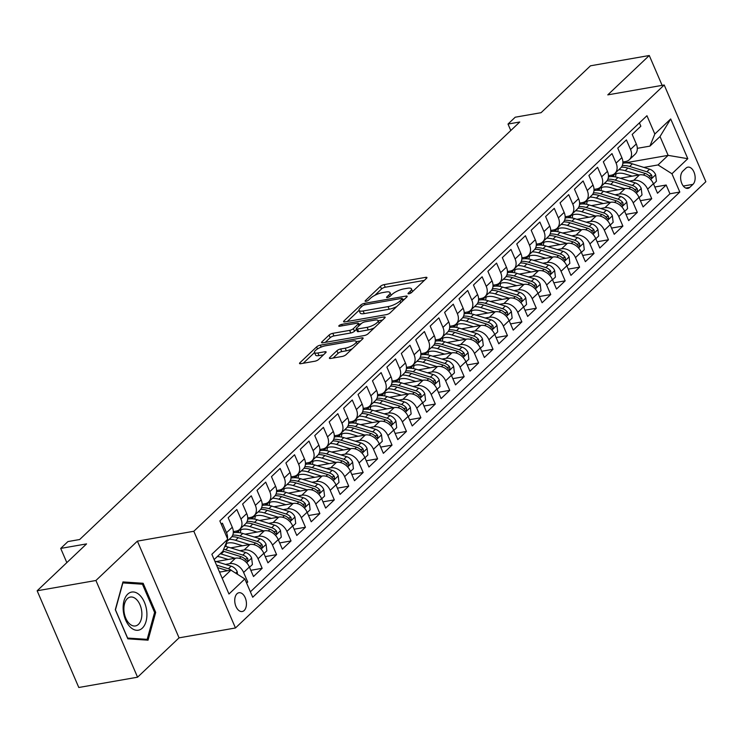 <?xml version="1.0" encoding="UTF-8"?>
<svg xmlns="http://www.w3.org/2000/svg" width="743" height="743" viewBox="0 0 743 743"><rect width="100%" height="100%" fill="white"/><g stroke="black" fill="none" stroke-linecap="round" stroke-linejoin="round"><path stroke-width="1.11" d="M408.91 293.782A2.043 0.604 -23.3 0 0 411.52 292.566L426.566 278.291A2.926 0.864 -23.3 0 0 426.946 277.538A2.926 0.864 -23.3 0 0 425.674 277.343L384.14 284.615A2.926 0.864 -23.3 0 0 380.416 286.361L365.37 300.636A2.043 0.604 -23.3 0 0 365.101 301.166A2.043 0.604 -23.3 0 0 365.993 301.296A2.043 0.604 -23.3 0 0 368.602 300.07L370.543 298.222A9.362 2.768 -23.3 0 1 382.459 292.631L385.923 292.027A9.362 2.768 -23.3 0 1 389.982 292.631A9.362 2.768 -23.3 0 1 388.775 295.036L386.824 296.884A2.043 0.604 -23.3 0 0 386.564 297.414A2.043 0.604 -23.3 0 0 387.447 297.544A2.043 0.604 -23.3 0 0 390.056 296.318L392.007 294.469A9.362 2.768 -23.3 0 1 403.923 288.878L407.378 288.275A9.362 2.768 -23.3 0 1 411.446 288.869A9.362 2.768 -23.3 0 1 410.229 291.284L408.288 293.132A2.043 0.604 -23.3 0 0 408.018 293.652A2.043 0.604 -23.3 0 0 408.91 293.782M244.196 610.486A9.529 5.703 80.1 0 0 245.803 599.397A9.529 5.703 80.1 0 0 238.949 592.728A9.529 5.703 80.1 0 0 236.989 593.759A9.529 5.703 80.1 0 0 235.382 604.858A9.529 5.703 80.1 0 0 242.237 611.517A9.529 5.703 80.1 0 0 244.196 610.486M329.781 357.522A2.926 0.864 -23.3 0 0 329.4 358.275A2.926 0.864 -23.3 0 0 330.672 358.46L342.328 356.426A2.926 0.864 -23.3 0 0 346.043 354.671L362.76 338.817A2.926 0.864 -23.3 0 0 363.141 338.065A2.926 0.864 -23.3 0 0 361.869 337.879L320.335 345.151A2.926 0.864 -23.3 0 0 316.611 346.897L299.903 362.751A2.926 0.864 -23.3 0 0 299.522 363.503A2.926 0.864 -23.3 0 0 300.794 363.689L314.865 361.228A2.926 0.864 -23.3 0 0 318.589 359.482L325.74 352.693A2.926 0.864 -23.3 0 0 326.121 351.941A2.926 0.864 -23.3 0 0 324.849 351.755L317.874 352.971A7.82 2.313 -23.3 0 1 314.475 352.479A7.82 2.313 -23.3 0 1 317.735 348.801A7.82 2.313 -23.3 0 1 325.453 345.783L352.795 341A7.82 2.313 -23.3 0 1 356.185 341.501A7.82 2.313 -23.3 0 1 352.934 345.179A7.82 2.313 -23.3 0 1 345.216 348.188L340.656 348.987A2.926 0.864 -23.3 0 0 336.932 350.733L329.781 357.522L330.208 358.516M662.124 85.361L649.271 55.511L590.499 65.802L541.08 112.685L515.224 117.208L508.008 124.053L519.766 122.001L79.677 539.511L67.929 541.573L60.712 548.418L66.833 562.618M95.921 580.497L137.566 677.198L179.054 637.847L137.399 541.136L95.921 580.497L37.15 590.778L86.569 543.895L60.712 548.418M137.399 541.136L193.821 531.264L664.205 84.999L705.85 181.71L235.466 627.974L193.821 531.264M649.271 55.511L607.783 94.872L664.205 84.999M386.369 314.633A2.926 0.864 -23.3 0 0 390.094 312.887L406.802 297.033A2.926 0.864 -23.3 0 0 407.183 296.281A2.926 0.864 -23.3 0 0 405.919 296.095L364.386 303.358A2.926 0.864 -23.3 0 0 360.661 305.104L343.944 320.957A2.926 0.864 -23.3 0 0 343.572 321.719A2.926 0.864 -23.3 0 0 344.836 321.905L386.369 314.633M384.781 317.93L368.073 333.783A2.926 0.864 -23.3 0 1 364.349 335.53L322.815 342.792A2.926 0.864 -23.3 0 1 321.543 342.607A2.926 0.864 -23.3 0 1 321.923 341.854L329.075 335.074A2.926 0.864 -23.3 0 1 332.799 333.319L349.647 330.375A2.926 0.864 -23.3 0 0 353.371 328.629L358.107 324.124A2.926 0.864 -23.3 0 0 358.488 323.372A2.926 0.864 -23.3 0 0 357.216 323.186L339.681 326.251A2.043 0.604 -23.3 0 1 338.799 326.121A2.043 0.604 -23.3 0 1 339.644 325.165A2.043 0.604 -23.3 0 1 341.669 324.375L383.89 316.982A2.926 0.864 -23.3 0 1 385.162 317.168A2.926 0.864 -23.3 0 1 384.781 317.93M137.566 677.198L78.795 687.489L37.15 590.778M246.611 583.069L247.735 582.001L246.267 582.261M225.454 564.401L229.717 563.658A11.916 8.87 46.5 0 1 243.62 572.463L249.397 566.983L253.502 576.531L262.158 568.311L250.818 570.299M239.887 550.712L244.15 549.969A11.916 8.87 46.5 0 1 258.053 558.773L263.821 553.303L267.935 562.841L276.591 554.622L265.251 556.609M254.31 537.022L258.573 536.279A11.916 8.87 46.5 0 1 272.486 545.083L278.254 539.613L282.359 549.151L291.024 540.932L279.684 542.919M268.743 523.332L273.006 522.589A11.916 8.87 46.5 0 1 286.909 531.394L292.686 525.923L296.791 535.462L305.447 527.251L294.107 529.23M283.176 509.642L287.439 508.899A11.916 8.87 46.5 0 1 301.342 517.704L307.11 512.233L311.224 521.772L319.88 513.562L308.54 515.54M297.599 495.952L301.862 495.21A11.916 8.87 46.5 0 1 315.766 504.014L321.543 498.544L325.648 508.082L334.304 499.872L322.964 501.85M312.032 482.263L316.295 481.52A11.916 8.87 46.5 0 1 330.198 490.324L335.966 484.854L340.08 494.392L348.736 486.182L337.396 488.16M326.456 468.573L330.719 467.83A11.916 8.87 46.5 0 1 344.631 476.644L350.399 471.164L354.504 480.702L363.169 472.492L351.829 474.471M340.888 454.883L345.151 454.14A11.916 8.87 46.5 0 1 359.055 462.954L364.832 457.474L368.937 467.013L377.593 458.803L366.253 460.79M355.321 441.193L359.584 440.45A11.916 8.87 46.5 0 1 373.488 449.264L379.255 443.785L383.369 453.323L392.025 445.113L380.685 447.1M369.745 427.513L374.008 426.761A11.916 8.87 46.5 0 1 387.911 435.574L393.688 430.095L397.793 439.633L406.449 431.423L395.109 433.41M384.177 413.823L388.44 413.071A11.916 8.87 46.5 0 1 402.344 421.885L408.111 416.405L412.226 425.943L420.882 417.733L409.542 419.721M398.601 400.133L402.864 399.381A11.916 8.87 46.5 0 1 416.767 408.195L422.544 402.715L426.649 412.263L435.305 404.043L423.965 406.031M413.034 386.444L417.297 385.691A11.916 8.87 46.5 0 1 431.2 394.505L436.977 389.026L441.082 398.573L449.738 390.354L438.398 392.341M427.466 372.754L431.72 372.002A11.916 8.87 46.5 0 1 445.633 380.815L451.4 375.336L455.505 384.883L464.171 376.664L452.831 378.651M441.89 359.064L446.153 358.321A11.916 8.87 46.5 0 1 460.056 367.126L465.833 361.655L469.938 371.194L478.594 362.974L467.254 364.962M456.323 345.374L460.586 344.631A11.916 8.87 46.5 0 1 474.489 353.436L480.257 347.965L484.371 357.504L493.027 349.284L481.687 351.272M470.746 331.684L475.009 330.941A11.916 8.87 46.5 0 1 488.913 339.746L494.689 334.276L498.794 343.814L507.45 335.595L496.11 337.582M485.179 317.995L489.442 317.252A11.916 8.87 46.5 0 1 503.345 326.056L509.113 320.586L513.227 330.124L521.883 321.914L510.543 323.892M499.602 304.305L503.865 303.562A11.916 8.87 46.5 0 1 517.778 312.366L523.546 306.896L527.651 316.434L536.316 308.224L524.976 310.202M514.035 290.615L518.298 289.872A11.916 8.87 46.5 0 1 532.202 298.677L537.978 293.206L542.084 302.745L550.739 294.534L539.399 296.513M528.468 276.925L532.731 276.182A11.916 8.87 46.5 0 1 546.634 284.987L552.402 279.517L556.516 289.055L565.172 280.845L553.832 282.823M542.892 263.236L547.154 262.493A11.916 8.87 46.5 0 1 561.058 271.306L566.835 265.827L570.94 275.365L579.596 267.155L568.256 269.133M557.324 249.546L561.587 248.803A11.916 8.87 46.5 0 1 575.491 257.617L581.258 252.137L585.373 261.675L594.029 253.465L582.688 255.453M571.748 235.856L576.011 235.113A11.916 8.87 46.5 0 1 589.923 243.927L595.691 238.447L599.796 247.986L608.461 239.775L597.121 241.763M586.181 222.176L590.444 221.423A11.916 8.87 46.5 0 1 604.347 230.237L610.124 224.757L614.229 234.296L622.885 226.086L611.545 228.073M600.613 208.486L604.876 207.734A11.916 8.87 46.5 0 1 618.78 216.547L624.547 211.068L628.662 220.606L637.318 212.396L625.977 214.383M615.037 194.796L619.3 194.044A11.916 8.87 46.5 0 1 633.203 202.858L638.98 197.378L643.085 206.925L651.741 198.706L647.636 189.168A11.916 8.87 -133.5 0 0 633.733 180.354L629.47 181.106M640.401 200.694L651.741 198.706M639.407 122.874L640.847 126.208L632.191 134.427L636.296 143.966A11.916 8.87 -133.5 0 1 635.098 154.256L629.321 159.726A11.916 8.87 -133.5 0 0 630.528 149.436L626.414 139.898L617.758 148.108L621.863 157.655A11.916 8.87 -133.5 0 1 620.665 167.946L614.898 173.416A11.916 8.87 46.5 0 1 611.192 175.227L608.452 175.71M614.898 173.416A11.916 8.87 46.5 0 0 616.096 163.126L611.991 153.587L603.335 161.798L607.44 171.345A11.916 8.87 -133.5 0 1 606.242 181.636L600.465 187.106A11.916 8.87 46.5 0 1 596.768 188.917L594.029 189.4M600.465 187.106A11.916 8.87 46.5 0 0 601.663 176.815L597.558 167.277L588.902 175.487L593.007 185.035A11.916 8.87 -133.5 0 1 591.809 195.316L586.041 200.796A11.916 8.87 46.5 0 1 582.336 202.607L579.596 203.09M586.041 200.796A11.916 8.87 46.5 0 0 587.239 190.505L583.134 180.967L574.469 189.177L578.583 198.715A11.916 8.87 -133.5 0 1 577.376 209.006L571.608 214.486A11.916 8.87 46.5 0 1 567.912 216.297L565.172 216.78M571.608 214.486A11.916 8.87 46.5 0 0 572.807 204.195L568.701 194.657L560.046 202.867L564.151 212.405A11.916 8.87 -133.5 0 1 562.953 222.696L557.176 228.175A11.916 8.87 46.5 0 1 553.479 229.986L550.739 230.46M557.176 228.175A11.916 8.87 46.5 0 0 558.383 217.885L554.269 208.346L545.613 216.557L549.727 226.095A11.916 8.87 -133.5 0 1 548.52 236.385L542.752 241.865A11.916 8.87 46.5 0 1 539.056 243.676L536.316 244.15M542.752 241.865A11.916 8.87 46.5 0 0 543.95 231.575L539.845 222.036L531.189 230.246L535.294 239.785A11.916 8.87 -133.5 0 1 534.096 250.075L528.319 255.555A11.916 8.87 46.5 0 1 524.623 257.366L521.883 257.84M528.319 255.555A11.916 8.87 46.5 0 0 529.527 245.264L525.412 235.726L516.756 243.936L520.862 253.474A11.916 8.87 -133.5 0 1 519.663 263.765L513.896 269.245A11.916 8.87 46.5 0 1 510.19 271.056L507.45 271.529M513.896 269.245A11.916 8.87 46.5 0 0 515.094 258.954L510.989 249.416L502.324 257.626L506.438 267.164A11.916 8.87 -133.5 0 1 505.231 277.455L499.463 282.934A11.916 8.87 46.5 0 1 495.767 284.745L493.027 285.219M499.463 282.934A11.916 8.87 46.5 0 0 500.661 272.644L496.556 263.096L487.9 271.316L492.005 280.854A11.916 8.87 -133.5 0 1 490.807 291.145L485.03 296.624A11.916 8.87 46.5 0 1 481.334 298.426L478.594 298.909M485.03 296.624A11.916 8.87 46.5 0 0 486.238 286.334L482.123 276.786L473.467 285.006L477.582 294.544A11.916 8.87 -133.5 0 1 476.374 304.834L470.607 310.314A11.916 8.87 46.5 0 1 466.91 312.116L464.171 312.599M470.607 310.314A11.916 8.87 46.5 0 0 471.805 300.023L467.7 290.476L459.044 298.695L463.149 308.234A11.916 8.87 -133.5 0 1 461.951 318.524L456.174 323.994A11.916 8.87 46.5 0 1 452.478 325.805L449.738 326.288M456.174 323.994A11.916 8.87 46.5 0 0 457.382 313.704L453.267 304.166L444.611 312.385L448.716 321.923A11.916 8.87 -133.5 0 1 447.518 332.214L441.751 337.684A11.916 8.87 46.5 0 1 438.045 339.495L435.305 339.978M441.751 337.684A11.916 8.87 46.5 0 0 442.949 327.394L438.844 317.855L430.178 326.075L434.293 335.613A11.916 8.87 -133.5 0 1 433.095 345.904L427.318 351.374A11.916 8.87 46.5 0 1 423.621 353.185L420.882 353.668M427.318 351.374A11.916 8.87 46.5 0 0 428.516 341.083L424.411 331.545L415.755 339.755L419.86 349.303A11.916 8.87 -133.5 0 1 418.662 359.593L412.885 365.064A11.916 8.87 46.5 0 1 409.189 366.875L406.449 367.358M412.885 365.064A11.916 8.87 46.5 0 0 414.092 354.773L409.978 345.235L401.322 353.445L405.437 362.993A11.916 8.87 -133.5 0 1 404.229 373.283L398.462 378.754A11.916 8.87 46.5 0 1 394.765 380.565L392.025 381.048M398.462 378.754A11.916 8.87 46.5 0 0 399.66 368.463L395.555 358.925L386.899 367.135L391.004 376.682A11.916 8.87 -133.5 0 1 389.806 386.973L384.029 392.443A11.916 8.87 46.5 0 1 380.332 394.254L377.593 394.737M384.029 392.443A11.916 8.87 46.5 0 0 385.236 382.153L381.122 372.614L372.466 380.825L376.58 390.363A11.916 8.87 -133.5 0 1 375.373 400.653L369.605 406.133A11.916 8.87 46.5 0 1 365.9 407.944L363.16 408.427M369.605 406.133A11.916 8.87 46.5 0 0 370.803 395.843L366.698 386.304L358.042 394.514L362.147 404.053A11.916 8.87 -133.5 0 1 360.949 414.343L355.173 419.823A11.916 8.87 46.5 0 1 351.476 421.634L348.736 422.108M355.173 419.823A11.916 8.87 46.5 0 0 356.371 409.532L352.266 399.994L343.61 408.204L347.715 417.742A11.916 8.87 -133.5 0 1 346.517 428.033L340.749 433.513A11.916 8.87 46.5 0 1 337.043 435.324L334.304 435.797M340.749 433.513A11.916 8.87 46.5 0 0 341.947 423.222L337.842 413.684L329.177 421.894L333.291 431.432A11.916 8.87 -133.5 0 1 332.084 441.723L326.316 447.202A11.916 8.87 46.5 0 1 322.62 449.013L319.88 449.487M326.316 447.202A11.916 8.87 46.5 0 0 327.514 436.912L323.409 427.374L314.753 435.584L318.858 445.122A11.916 8.87 -133.5 0 1 317.66 455.413L311.884 460.892A11.916 8.87 46.5 0 1 308.187 462.703L305.447 463.177M311.884 460.892A11.916 8.87 46.5 0 0 313.091 450.602L308.977 441.063L300.321 449.274L304.435 458.812A11.916 8.87 -133.5 0 1 303.228 469.102L297.46 474.582A11.916 8.87 46.5 0 1 293.764 476.393L291.024 476.867M297.46 474.582A11.916 8.87 46.5 0 0 298.658 464.291L294.553 454.753L285.897 462.963L290.002 472.502A11.916 8.87 -133.5 0 1 288.804 482.792L283.027 488.272A11.916 8.87 46.5 0 1 279.331 490.083L276.591 490.556M283.027 488.272A11.916 8.87 46.5 0 0 284.235 477.981L280.12 468.434L271.464 476.653L275.569 486.191A11.916 8.87 -133.5 0 1 274.371 496.482L268.604 501.962A11.916 8.87 46.5 0 1 264.898 503.763L262.158 504.246M268.604 501.962A11.916 8.87 46.5 0 0 269.802 491.671L265.697 482.123L257.032 490.343L261.146 499.881A11.916 8.87 -133.5 0 1 259.939 510.172L254.171 515.642A11.916 8.87 46.5 0 1 250.475 517.453L247.735 517.936M254.171 515.642A11.916 8.87 46.5 0 0 255.369 505.361L251.264 495.813L242.608 504.033L246.713 513.571A11.916 8.87 -133.5 0 1 245.515 523.861L239.738 529.332A11.916 8.87 46.5 0 1 236.042 531.143L233.302 531.626M239.738 529.332A11.916 8.87 46.5 0 0 240.946 519.041L236.831 509.503L228.175 517.722L232.29 527.261A11.916 8.87 -133.5 0 1 231.082 537.551L226.736 541.675M249.397 566.983A11.916 8.87 -133.5 0 0 235.494 558.179L216.241 561.55M263.821 553.303A11.916 8.87 -133.5 0 0 249.917 544.489L230.664 547.86M278.254 539.613A11.916 8.87 -133.5 0 0 264.35 530.799L245.097 534.171M292.686 525.923A11.916 8.87 -133.5 0 0 278.774 517.109L259.53 520.481M307.11 512.233A11.916 8.87 -133.5 0 0 293.206 503.42L273.953 506.791M321.543 498.544A11.916 8.87 -133.5 0 0 307.639 489.73L288.386 493.101M335.966 484.854A11.916 8.87 -133.5 0 0 322.063 476.04L302.81 479.411M350.399 471.164A11.916 8.87 -133.5 0 0 336.495 462.35L317.242 465.722M364.832 457.474A11.916 8.87 -133.5 0 0 350.919 448.661L331.666 452.032M379.255 443.785A11.916 8.87 -133.5 0 0 365.352 434.98L346.099 438.342M393.688 430.095A11.916 8.87 -133.5 0 0 379.784 421.29L360.531 424.652M408.111 416.405A11.916 8.87 -133.5 0 0 394.208 407.601L374.955 410.963M422.544 402.715A11.916 8.87 -133.5 0 0 408.641 393.911L389.388 397.282M436.977 389.026A11.916 8.87 -133.5 0 0 423.064 380.221L403.811 383.592M451.4 375.336A11.916 8.87 -133.5 0 0 437.497 366.531L418.244 369.903M465.833 361.655A11.916 8.87 -133.5 0 0 451.92 352.841L432.677 356.213M480.257 347.965A11.916 8.87 -133.5 0 0 466.353 339.152L447.1 342.523M494.689 334.276A11.916 8.87 -133.5 0 0 480.786 325.462L461.533 328.833M509.113 320.586A11.916 8.87 -133.5 0 0 495.21 311.772L475.957 315.143M523.546 306.896A11.916 8.87 -133.5 0 0 509.642 298.082L490.389 301.454M537.978 293.206A11.916 8.87 -133.5 0 0 524.066 284.393L504.822 287.764M552.402 279.517A11.916 8.87 -133.5 0 0 538.499 270.703L519.246 274.074M566.835 265.827A11.916 8.87 -133.5 0 0 552.931 257.013L533.678 260.384M581.258 252.137A11.916 8.87 -133.5 0 0 567.355 243.332L548.102 246.695M595.691 238.447A11.916 8.87 -133.5 0 0 581.788 229.643L562.535 233.005M610.124 224.757A11.916 8.87 -133.5 0 0 596.211 215.953L576.958 219.315M624.547 211.068A11.916 8.87 -133.5 0 0 610.644 202.263L591.391 205.625M638.98 197.378A11.916 8.87 -133.5 0 0 625.077 188.573L605.824 191.945M685.984 168.15L682.817 171.159A9.232 5.526 80.1 0 0 681.257 181.914A9.232 5.526 80.1 0 0 687.897 188.36A9.232 5.526 80.1 0 0 689.792 187.366L692.968 184.357A9.232 5.526 80.1 0 0 694.529 173.611A9.232 5.526 80.1 0 0 687.888 167.156A9.232 5.526 80.1 0 0 685.984 168.15M222.241 578.388L230.934 570.141L244.837 578.946L252.722 597.242L679.817 192.047L671.941 173.751L658.029 164.937L643.893 167.416M244.837 578.946L228.965 594.01L211.857 554.278L227.729 539.223L219.854 520.927L646.949 115.722L654.824 134.019L670.697 118.964L687.804 158.696L671.941 173.751M250.382 591.818L669.945 193.774L666.174 185.016L657.518 193.236L653.403 183.688A11.916 8.87 -133.5 0 0 639.5 174.884L620.247 178.255M622.885 162.02L625.625 161.537A11.916 8.87 -133.5 0 0 629.321 159.726M227.46 538.601A11.916 8.87 46.5 0 0 226.513 532.731L222.408 523.193L221.284 524.261M633.203 202.858L637.318 212.396M618.78 216.547L622.885 226.086M604.347 230.237L608.461 239.775M589.923 243.927L594.029 253.465M575.491 257.617L579.596 267.155M561.058 271.306L565.172 280.845M546.634 284.987L550.739 294.534M532.202 298.677L536.316 308.224M517.778 312.366L521.883 321.914M503.345 326.056L507.45 335.595M488.913 339.746L493.027 349.284M474.489 353.436L478.594 362.974M460.056 367.126L464.171 376.664M445.633 380.815L449.738 390.354M431.2 394.505L435.305 404.043M416.767 408.195L420.882 417.733M402.344 421.885L406.449 431.423M387.911 435.574L392.025 445.113M373.488 449.264L377.593 458.803M359.055 462.954L363.169 472.492M344.631 476.644L348.736 486.182M330.198 490.324L334.304 499.872M315.766 504.014L319.88 513.562M301.342 517.704L305.447 527.251M286.909 531.394L291.024 540.932M272.486 545.083L276.591 554.622M258.053 558.773L262.158 568.311M243.62 572.463L247.735 582.001M230.934 570.141L219.547 572.129M658.029 164.937L668.133 155.361L660.025 136.536L649.93 146.12L654.824 134.019M624.733 162.949L668.133 155.361L687.804 158.696M637.318 148.331L649.93 146.12M179.054 637.847L235.466 627.974M508.008 124.053L510.794 130.508M227.729 539.223L222.826 551.325L214.133 559.572M654.834 187.004L666.174 185.016M669.945 193.774L679.817 192.047M660.025 136.536L670.697 118.964M127.842 638.822L148.043 640.178L155.696 612.399L143.148 583.283L122.957 581.927L115.304 609.697L127.842 638.822M139.043 583.998L143.148 583.283M154.553 612.604L155.696 612.399M412.588 291.544A9.362 2.768 -23.3 0 0 412.569 291.488L411.446 288.869M391.134 295.296A9.362 2.768 -23.3 0 0 391.106 295.24L389.982 292.631M424.346 280.39L385.264 287.225A2.926 0.864 -23.3 0 0 381.54 288.971L374.834 295.342M359.045 310.323L347.287 321.478M404.591 299.132L402.678 299.466M402.019 299.076A2.043 0.604 -23.3 0 0 402.279 298.547A2.043 0.604 -23.3 0 0 401.396 298.417L364.934 304.797A2.043 0.604 -23.3 0 0 362.333 306.023L360.281 307.964A9.362 2.768 -23.3 0 0 359.064 310.379A9.362 2.768 -23.3 0 0 363.132 310.973L388.05 306.618A9.362 2.768 -23.3 0 0 399.966 301.026L402.019 299.076L402.78 300.85M359.064 310.379L360.197 312.989A9.362 2.768 -23.3 0 0 364.256 313.592L363.132 310.973M396.799 306.525A9.362 2.768 -23.3 0 1 389.174 309.227L364.256 313.592M325.267 342.365L330.198 337.684L329.075 335.074M356.464 329.372L354.495 331.239A2.926 0.864 -23.3 0 1 350.77 332.985L333.923 335.938A2.926 0.864 -23.3 0 0 330.198 337.684M358.841 324.18L361.107 323.781M378.168 320.8L382.571 320.029M367.126 327.319A7.82 2.313 -23.3 0 0 374.844 324.301A7.82 2.313 -23.3 0 0 378.094 320.632A7.82 2.313 -23.3 0 0 374.695 320.131L365.064 321.812A2.926 0.864 -23.3 0 0 361.339 323.558L356.594 328.062A2.926 0.864 -23.3 0 0 356.222 328.815A2.926 0.864 -23.3 0 0 357.485 329L367.126 327.319L368.249 329.929A7.82 2.313 -23.3 0 0 374.379 327.793M356.222 328.815L357.346 331.434A2.926 0.864 -23.3 0 0 358.618 331.619L357.485 329M368.249 329.929L358.618 331.619M352.275 348.764A7.82 2.313 -23.3 0 1 346.34 350.807L341.78 351.606A2.926 0.864 -23.3 0 0 338.056 353.352L333.124 358.033M314.475 352.479L315.599 355.089A7.82 2.313 -23.3 0 0 318.998 355.591L317.874 352.971M323.53 354.801L318.998 355.591M314.512 352.563L303.246 363.262M360.541 340.926L356.259 341.669M653.534 183.985L656.44 181.227L655.623 174.633A7.894 5.879 -133.5 0 0 649.586 169.172L632.367 163.85A22.792 16.968 -133.5 0 0 622.848 163.237M616.198 173.713A18.919 14.08 -133.5 0 0 615.501 176.927M638.989 174.976L625.16 170.695A22.792 16.968 -133.5 0 0 618.78 169.729M632.182 176.165L625.095 173.973A18.919 14.08 -133.5 0 0 611.758 176.249A18.919 14.08 -133.5 0 0 611.424 176.583M621.389 167.138A22.792 16.968 46.5 0 1 627.9 168.094L645.119 173.416A7.894 5.879 46.5 0 1 650.023 176.964L651.249 177.865L651.917 177.568L651.75 175.32A7.894 5.879 -133.5 0 0 646.847 171.772L629.627 166.451A22.792 16.968 -133.5 0 0 622.3 165.531M613.346 176.639A18.919 14.08 46.5 0 1 614.303 174.456M613.244 175.069A18.919 14.08 -133.5 0 0 612.316 176.583M146.808 611.926A19.364 11.591 80.1 0 0 133.378 591.976A19.364 11.591 80.1 0 0 123.245 610.347A19.364 11.591 80.1 0 0 136.675 630.296A19.364 11.591 80.1 0 0 146.808 611.926M141.802 612.102A14.665 8.777 80.1 0 0 130.359 597.066A14.665 8.777 80.1 0 0 123.97 610.913A14.665 8.777 80.1 0 0 135.412 625.95A14.665 8.777 80.1 0 0 141.802 612.102M127.61 638.042L115.462 609.827L122.874 582.911L142.442 584.221L154.6 612.446L147.179 639.351L127.517 638.061M144.021 639.909L147.179 639.351M639.101 197.675L642.008 194.917L641.2 188.323A7.894 5.879 -133.5 0 0 635.163 182.862L617.944 177.54A22.792 16.968 -133.5 0 0 608.415 176.927M601.774 187.394A18.919 14.08 -133.5 0 0 601.068 190.617M624.557 188.657L610.727 184.385A22.792 16.968 -133.5 0 0 604.347 183.419M617.758 189.855L610.662 187.654A18.919 14.08 -133.5 0 0 597.326 189.939A18.919 14.08 -133.5 0 0 596.991 190.273M606.957 180.818A22.792 16.968 46.5 0 1 613.467 181.784L630.686 187.106A7.894 5.879 46.5 0 1 635.59 190.654L636.816 191.555L637.494 191.257L637.327 189.01A7.894 5.879 -133.5 0 0 632.414 185.462L615.204 180.14A22.792 16.968 -133.5 0 0 607.867 179.221M598.923 190.329A18.919 14.08 46.5 0 1 599.88 188.146M598.812 188.759A18.919 14.08 -133.5 0 0 597.892 190.273M624.677 211.365L627.575 208.607L626.767 202.012A7.894 5.879 -133.5 0 0 620.73 196.551L603.511 191.23A22.792 16.968 -133.5 0 0 593.991 190.607M587.341 201.084A18.919 14.08 -133.5 0 0 586.645 204.306M610.133 202.347L596.295 198.075A22.792 16.968 -133.5 0 0 589.923 197.109M603.325 203.545L596.23 201.344A18.919 14.08 -133.5 0 0 582.893 203.628A18.919 14.08 -133.5 0 0 582.558 203.953M592.533 194.508A22.792 16.968 46.5 0 1 599.044 195.474L616.253 200.796A7.894 5.879 46.5 0 1 621.167 204.344L622.393 205.244L623.061 204.947L622.894 202.7A7.894 5.879 -133.5 0 0 617.99 199.152L600.771 193.83A22.792 16.968 -133.5 0 0 593.434 192.911M584.49 204.009A18.919 14.08 46.5 0 1 585.447 201.836M584.388 202.449A18.919 14.08 -133.5 0 0 583.459 203.963M610.244 225.055L613.151 222.296L612.343 215.702A7.894 5.879 -133.5 0 0 606.297 210.241L589.088 204.919A22.792 16.968 -133.5 0 0 579.559 204.297M572.909 214.773A18.919 14.08 -133.5 0 0 572.212 217.996M595.7 216.037L581.871 211.764A22.792 16.968 -133.5 0 0 575.491 210.798M588.893 217.235L581.806 215.033A18.919 14.08 -133.5 0 0 568.469 217.318A18.919 14.08 -133.5 0 0 568.135 217.643M578.1 208.198A22.792 16.968 46.5 0 1 584.611 209.164L601.83 214.486A7.894 5.879 46.5 0 1 606.734 218.033L607.96 218.934L608.638 218.637L608.461 216.389A7.894 5.879 -133.5 0 0 603.557 212.842L586.338 207.52A22.792 16.968 -133.5 0 0 579.011 206.6M570.057 217.699A18.919 14.08 46.5 0 1 571.023 215.526M569.955 216.139A18.919 14.08 -133.5 0 0 569.027 217.643M595.821 238.744L598.719 235.986L597.911 229.392A7.894 5.879 -133.5 0 0 591.874 223.931L574.655 218.609A22.792 16.968 -133.5 0 0 565.135 217.987M558.485 228.463A18.919 14.08 -133.5 0 0 557.789 231.686M581.267 229.726L567.438 225.445A22.792 16.968 -133.5 0 0 561.067 224.488M574.469 230.915L567.373 228.723A18.919 14.08 -133.5 0 0 554.037 231.008A18.919 14.08 -133.5 0 0 553.702 231.333M563.677 221.888A22.792 16.968 46.5 0 1 570.178 222.844L587.397 228.175A7.894 5.879 46.5 0 1 592.301 231.723L593.536 232.624L594.205 232.327L594.038 230.079A7.894 5.879 -133.5 0 0 589.134 226.531L571.915 221.21A22.792 16.968 -133.5 0 0 564.578 220.29M555.634 231.389A18.919 14.08 46.5 0 1 556.591 229.215M555.523 229.828A18.919 14.08 -133.5 0 0 554.603 231.333M581.388 252.434L584.295 249.676L583.478 243.082A7.894 5.879 -133.5 0 0 577.441 237.621L560.222 232.29A22.792 16.968 -133.5 0 0 550.702 231.677M544.052 242.153A18.919 14.08 -133.5 0 0 543.356 245.376M566.844 243.416L553.015 239.135A22.792 16.968 -133.5 0 0 546.634 238.178M560.036 244.605L552.95 242.413A18.919 14.08 -133.5 0 0 539.613 244.698A18.919 14.08 -133.5 0 0 539.279 245.023M549.244 235.577A22.792 16.968 46.5 0 1 555.755 236.534L572.974 241.865A7.894 5.879 46.5 0 1 577.878 245.413L579.103 246.314L579.772 246.017L579.605 243.769A7.894 5.879 -133.5 0 0 574.701 240.221L557.482 234.899A22.792 16.968 -133.5 0 0 550.154 233.98M541.201 245.079A18.919 14.08 46.5 0 1 542.158 242.905M541.099 243.518A18.919 14.08 -133.5 0 0 540.17 245.023M566.955 266.115L569.862 263.366L569.054 256.772A7.894 5.879 -133.5 0 0 563.018 251.31L545.799 245.979A22.792 16.968 -133.5 0 0 536.27 245.366M529.629 255.843A18.919 14.08 -133.5 0 0 528.932 259.066M552.411 257.106L538.582 252.824A22.792 16.968 -133.5 0 0 532.202 251.868M545.613 258.295L538.517 256.103A18.919 14.08 -133.5 0 0 525.18 258.378A18.919 14.08 -133.5 0 0 524.846 258.713M534.811 249.267A22.792 16.968 46.5 0 1 541.322 250.224L558.541 255.555A7.894 5.879 46.5 0 1 563.445 259.103L564.671 260.004L565.349 259.706L565.182 257.459A7.894 5.879 -133.5 0 0 560.268 253.911L543.059 248.58A22.792 16.968 -133.5 0 0 535.722 247.66M526.778 258.768A18.919 14.08 46.5 0 1 527.734 256.595M526.666 257.208A18.919 14.08 -133.5 0 0 525.747 258.713M552.532 279.805L555.43 277.055L554.622 270.461A7.894 5.879 -133.5 0 0 548.585 265L531.366 259.669A22.792 16.968 -133.5 0 0 521.846 259.056M515.196 269.533A18.919 14.08 -133.5 0 0 514.5 272.755M537.988 270.796L524.159 266.514A22.792 16.968 -133.5 0 0 517.778 265.557M531.18 271.984L524.094 269.793A18.919 14.08 -133.5 0 0 510.747 272.068A18.919 14.08 -133.5 0 0 510.413 272.402M520.388 262.957A22.792 16.968 46.5 0 1 526.898 263.914L544.108 269.245A7.894 5.879 46.5 0 1 549.021 272.792L550.247 273.693L550.916 273.396L550.749 271.149A7.894 5.879 -133.5 0 0 545.845 267.601L528.626 262.27A22.792 16.968 -133.5 0 0 521.298 261.35M512.345 272.458A18.919 14.08 46.5 0 1 513.302 270.285M512.243 270.898A18.919 14.08 -133.5 0 0 511.314 272.402M538.099 293.494L541.006 290.745L540.198 284.151A7.894 5.879 -133.5 0 0 534.152 278.69L516.942 273.359A22.792 16.968 -133.5 0 0 507.413 272.746M500.773 283.222A18.919 14.08 -133.5 0 0 500.067 286.445M523.555 284.485L509.726 280.204A22.792 16.968 -133.5 0 0 503.345 279.247M516.747 285.674L509.661 283.482A18.919 14.08 -133.5 0 0 496.324 285.758A18.919 14.08 -133.5 0 0 495.99 286.092M505.955 276.647A22.792 16.968 46.5 0 1 512.466 277.603L529.685 282.934A7.894 5.879 46.5 0 1 534.588 286.482L535.814 287.383L536.492 287.086L536.316 284.838A7.894 5.879 -133.5 0 0 531.412 281.291L514.202 275.959A22.792 16.968 -133.5 0 0 506.865 275.04M497.912 286.148A18.919 14.08 46.5 0 1 498.878 283.975M497.81 284.588A18.919 14.08 -133.5 0 0 496.881 286.092M523.676 307.184L526.573 304.435L525.765 297.832A7.894 5.879 -133.5 0 0 519.729 292.38L502.509 287.049A22.792 16.968 -133.5 0 0 492.99 286.436M486.34 296.912A18.919 14.08 -133.5 0 0 485.643 300.126M509.122 298.175L495.293 293.894A22.792 16.968 -133.5 0 0 488.922 292.937M502.324 299.364L495.228 297.172A18.919 14.08 -133.5 0 0 481.891 299.448A18.919 14.08 -133.5 0 0 481.557 299.782M491.532 290.337A22.792 16.968 46.5 0 1 498.042 291.293L515.252 296.624A7.894 5.879 46.5 0 1 520.156 300.172L521.391 301.073L522.06 300.776L521.892 298.528A7.894 5.879 -133.5 0 0 516.989 294.98L499.77 289.649A22.792 16.968 -133.5 0 0 492.433 288.73M483.489 299.838A18.919 14.08 46.5 0 1 484.445 297.664M483.387 298.277A18.919 14.08 -133.5 0 0 482.458 299.782M509.243 320.874L512.15 318.125L511.342 311.521A7.894 5.879 -133.5 0 0 505.296 306.07L488.086 300.739A22.792 16.968 -133.5 0 0 478.557 300.126M471.907 310.602A18.919 14.08 -133.5 0 0 471.211 313.815M494.699 311.865L480.87 307.583A22.792 16.968 -133.5 0 0 474.489 306.627M487.891 313.054L480.805 310.862A18.919 14.08 -133.5 0 0 467.468 313.137A18.919 14.08 -133.5 0 0 467.133 313.472M477.099 304.026A22.792 16.968 46.5 0 1 483.609 304.983L500.828 310.314A7.894 5.879 46.5 0 1 505.732 313.862L506.958 314.753L507.636 314.465L507.46 312.218A7.894 5.879 -133.5 0 0 502.556 308.67L485.337 303.339A22.792 16.968 -133.5 0 0 478.009 302.42M469.056 313.527A18.919 14.08 46.5 0 1 470.013 311.354M468.954 311.967A18.919 14.08 -133.5 0 0 468.025 313.472M494.81 334.564L497.717 331.815L496.909 325.211A7.894 5.879 -133.5 0 0 490.872 319.759L473.653 314.428A22.792 16.968 -133.5 0 0 464.134 313.815M457.484 324.292A18.919 14.08 -133.5 0 0 456.787 327.505M480.266 325.555L466.437 321.273A22.792 16.968 -133.5 0 0 460.066 320.317M473.467 326.744L466.372 324.552A18.919 14.08 -133.5 0 0 453.035 326.827A18.919 14.08 -133.5 0 0 452.701 327.161M462.675 317.716A22.792 16.968 46.5 0 1 469.177 318.673L486.396 324.004A7.894 5.879 46.5 0 1 491.299 327.552L492.525 328.443L493.203 328.155L493.036 325.908A7.894 5.879 -133.5 0 0 488.123 322.36L470.913 317.029A22.792 16.968 -133.5 0 0 463.576 316.109M454.632 327.217A18.919 14.08 46.5 0 1 455.589 325.035M454.521 325.648A18.919 14.08 -133.5 0 0 453.601 327.161M480.387 348.253L483.294 345.495L482.476 338.901A7.894 5.879 -133.5 0 0 476.439 333.449L459.22 328.118A22.792 16.968 -133.5 0 0 449.701 327.505M443.051 337.981A18.919 14.08 -133.5 0 0 442.354 341.195M465.842 339.245L452.013 334.963A22.792 16.968 -133.5 0 0 445.633 334.006M459.035 340.433L451.948 338.241A18.919 14.08 -133.5 0 0 438.602 340.517A18.919 14.08 -133.5 0 0 438.268 340.851M448.243 331.406A22.792 16.968 46.5 0 1 454.753 332.362L471.963 337.694A7.894 5.879 46.5 0 1 476.876 341.241L477.693 342.003L478.771 341.845L478.603 339.597A7.894 5.879 -133.5 0 0 473.7 336.05L456.481 330.719A22.792 16.968 -133.5 0 0 449.153 329.799M440.2 340.907A18.919 14.08 46.5 0 1 441.156 338.724M440.097 339.337A18.919 14.08 -133.5 0 0 439.169 340.851M465.954 361.943L468.861 359.185L468.053 352.591A7.894 5.879 -133.5 0 0 462.007 347.139L444.797 341.808A22.792 16.968 -133.5 0 0 435.268 341.195M428.627 351.671A18.919 14.08 -133.5 0 0 427.922 354.885M451.41 352.934L437.581 348.653A22.792 16.968 -133.5 0 0 431.2 347.687M444.602 354.123L437.516 351.931A18.919 14.08 -133.5 0 0 424.179 354.207A18.919 14.08 -133.5 0 0 423.844 354.541M433.81 345.096A22.792 16.968 46.5 0 1 440.32 346.052L457.539 351.374A7.894 5.879 46.5 0 1 462.443 354.922L463.26 355.693L464.347 355.535L464.18 353.287A7.894 5.879 -133.5 0 0 459.267 349.739L442.057 344.408A22.792 16.968 -133.5 0 0 434.72 343.489M425.767 354.597A18.919 14.08 46.5 0 1 426.733 352.414M425.665 353.027A18.919 14.08 -133.5 0 0 424.736 354.541M451.53 375.633L454.428 372.875L453.62 366.28A7.894 5.879 -133.5 0 0 447.583 360.819L430.364 355.498A22.792 16.968 -133.5 0 0 420.844 354.885M414.195 365.361A18.919 14.08 -133.5 0 0 413.498 368.574M436.977 366.624L423.148 362.343A22.792 16.968 -133.5 0 0 416.777 361.377M430.178 367.813L423.083 365.621A18.919 14.08 -133.5 0 0 409.746 367.896A18.919 14.08 -133.5 0 0 409.412 368.231M419.386 358.785A22.792 16.968 46.5 0 1 425.897 359.742L443.107 365.064A7.894 5.879 46.5 0 1 448.01 368.612L449.246 369.512L449.914 369.215L449.747 366.977A7.894 5.879 -133.5 0 0 444.843 363.429L427.624 358.098A22.792 16.968 -133.5 0 0 420.287 357.179M411.343 368.287A18.919 14.08 46.5 0 1 412.3 366.104M411.241 366.717A18.919 14.08 -133.5 0 0 410.312 368.231M437.098 389.323L440.005 386.564L439.197 379.97A7.894 5.879 -133.5 0 0 433.15 374.509L415.941 369.187A22.792 16.968 -133.5 0 0 406.412 368.574M399.762 379.051A18.919 14.08 -133.5 0 0 399.065 382.264M422.553 380.314L408.724 376.032A22.792 16.968 -133.5 0 0 402.344 375.066M415.746 381.503L408.659 379.301A18.919 14.08 -133.5 0 0 395.322 381.586A18.919 14.08 -133.5 0 0 394.988 381.921M404.954 372.475A22.792 16.968 46.5 0 1 411.464 373.432L428.683 378.754A7.894 5.879 46.5 0 1 433.587 382.301L434.813 383.202L435.491 382.905L435.314 380.657A7.894 5.879 -133.5 0 0 430.411 377.11L413.192 371.788A22.792 16.968 -133.5 0 0 405.864 370.868M396.911 381.976A18.919 14.08 46.5 0 1 397.876 379.794M396.808 380.407A18.919 14.08 -133.5 0 0 395.88 381.921M422.674 403.012L425.572 400.254L424.764 393.66A7.894 5.879 -133.5 0 0 418.727 388.199L401.508 382.877A22.792 16.968 -133.5 0 0 391.988 382.264M385.338 392.731A18.919 14.08 -133.5 0 0 384.642 395.954M408.121 393.994L394.292 389.722A22.792 16.968 -133.5 0 0 387.92 388.756M401.322 395.192L394.227 392.991A18.919 14.08 -133.5 0 0 380.89 395.276A18.919 14.08 -133.5 0 0 380.555 395.61M390.53 386.156A22.792 16.968 46.5 0 1 397.031 387.122L414.25 392.443A7.894 5.879 46.5 0 1 419.154 395.991L420.38 396.892L421.058 396.595L420.891 394.347A7.894 5.879 -133.5 0 0 415.987 390.799L398.768 385.478A22.792 16.968 -133.5 0 0 391.431 384.558M382.487 395.666A18.919 14.08 46.5 0 1 383.444 393.484M382.376 394.096A18.919 14.08 -133.5 0 0 381.456 395.61M408.241 416.702L411.148 413.944L410.331 407.35A7.894 5.879 -133.5 0 0 404.294 401.889L387.075 396.567A22.792 16.968 -133.5 0 0 377.555 395.945M370.906 406.421A18.919 14.08 -133.5 0 0 370.209 409.644M393.697 407.684L379.868 403.412A22.792 16.968 -133.5 0 0 373.488 402.446M386.889 408.882L379.803 406.681A18.919 14.08 -133.5 0 0 366.466 408.966A18.919 14.08 -133.5 0 0 366.132 409.291M376.097 399.845A22.792 16.968 46.5 0 1 382.608 400.811L399.827 406.133A7.894 5.879 46.5 0 1 404.731 409.681L405.957 410.582L406.625 410.285L406.458 408.037A7.894 5.879 -133.5 0 0 401.554 404.489L384.335 399.167A22.792 16.968 -133.5 0 0 377.007 398.248M368.054 409.347A18.919 14.08 46.5 0 1 369.011 407.173M367.952 407.786A18.919 14.08 -133.5 0 0 367.023 409.3M393.809 430.392L396.716 427.634L395.908 421.04A7.894 5.879 -133.5 0 0 389.871 415.578L372.652 410.257A22.792 16.968 -133.5 0 0 363.123 409.634M356.482 420.111A18.919 14.08 -133.5 0 0 355.776 423.334M379.264 421.374L365.435 417.102A22.792 16.968 -133.5 0 0 359.055 416.136M372.466 422.572L365.37 420.371A18.919 14.08 -133.5 0 0 352.033 422.656A18.919 14.08 -133.5 0 0 351.699 422.981M361.665 413.535A22.792 16.968 46.5 0 1 368.175 414.492L385.394 419.823A7.894 5.879 46.5 0 1 390.298 423.371L391.524 424.272L392.202 423.974L392.035 421.727A7.894 5.879 -133.5 0 0 387.122 418.179L369.912 412.857A22.792 16.968 -133.5 0 0 362.575 411.938M353.631 423.036A18.919 14.08 46.5 0 1 354.587 420.863M353.519 421.476A18.919 14.08 -133.5 0 0 352.6 422.981M379.385 444.082L382.283 441.323L381.475 434.729A7.894 5.879 -133.5 0 0 375.438 429.268L358.219 423.937A22.792 16.968 -133.5 0 0 348.699 423.324M342.049 433.801A18.919 14.08 -133.5 0 0 341.353 437.023M364.841 435.064L351.002 430.782A22.792 16.968 -133.5 0 0 344.631 429.825M358.033 436.252L350.937 434.061A18.919 14.08 -133.5 0 0 337.601 436.345A18.919 14.08 -133.5 0 0 337.266 436.67M347.241 427.225A22.792 16.968 46.5 0 1 353.752 428.182L370.961 433.513A7.894 5.879 46.5 0 1 375.874 437.06L377.1 437.961L377.769 437.664L377.602 435.417A7.894 5.879 -133.5 0 0 372.698 431.869L355.479 426.547A22.792 16.968 -133.5 0 0 348.142 425.628M339.198 436.726A18.919 14.08 46.5 0 1 340.155 434.553M339.096 435.166A18.919 14.08 -133.5 0 0 338.167 436.67M364.952 457.772L367.859 455.013L367.051 448.419A7.894 5.879 -133.5 0 0 361.005 442.958L343.795 437.627A22.792 16.968 -133.5 0 0 334.266 437.014M327.617 447.49A18.919 14.08 -133.5 0 0 326.92 450.713M350.408 448.753L336.579 444.472A22.792 16.968 -133.5 0 0 330.198 443.515M343.6 449.942L336.514 447.75A18.919 14.08 -133.5 0 0 323.177 450.026A18.919 14.08 -133.5 0 0 322.843 450.36M332.808 440.915A22.792 16.968 46.5 0 1 339.319 441.871L356.538 447.202A7.894 5.879 46.5 0 1 361.442 450.75L362.668 451.651L363.346 451.354L363.169 449.106A7.894 5.879 -133.5 0 0 358.265 445.559L341.046 440.227A22.792 16.968 -133.5 0 0 333.718 439.308M324.765 450.416A18.919 14.08 46.5 0 1 325.731 448.243M324.663 448.856A18.919 14.08 -133.5 0 0 323.734 450.36M350.529 471.452L353.427 468.703L352.619 462.109A7.894 5.879 -133.5 0 0 346.582 456.648L329.363 451.317A22.792 16.968 -133.5 0 0 319.843 450.704M313.193 461.18A18.919 14.08 -133.5 0 0 312.497 464.403M335.975 462.443L322.146 458.162A22.792 16.968 -133.5 0 0 315.775 457.205M329.177 463.632L322.081 461.44A18.919 14.08 -133.5 0 0 308.744 463.716A18.919 14.08 -133.5 0 0 308.41 464.05M318.385 454.605A22.792 16.968 46.5 0 1 324.886 455.561L342.105 460.892A7.894 5.879 46.5 0 1 347.009 464.44L348.244 465.341L348.913 465.044L348.746 462.796A7.894 5.879 -133.5 0 0 343.842 459.248L326.623 453.917A22.792 16.968 -133.5 0 0 319.286 452.998M310.342 464.106A18.919 14.08 46.5 0 1 311.298 461.932M310.23 462.545A18.919 14.08 -133.5 0 0 309.311 464.05M336.096 485.142L339.003 482.393L338.186 475.799A7.894 5.879 -133.5 0 0 332.149 470.338L314.93 465.007A22.792 16.968 -133.5 0 0 305.41 464.394M298.76 474.87A18.919 14.08 -133.5 0 0 298.064 478.093M321.552 476.133L307.723 471.851A22.792 16.968 -133.5 0 0 301.342 470.895M314.744 477.322L307.658 475.13A18.919 14.08 -133.5 0 0 294.321 477.405A18.919 14.08 -133.5 0 0 293.987 477.74M303.952 468.294A22.792 16.968 46.5 0 1 310.463 469.251L327.682 474.582A7.894 5.879 46.5 0 1 332.585 478.13L333.811 479.031L334.48 478.733L334.313 476.486A7.894 5.879 -133.5 0 0 329.409 472.938L312.19 467.607A22.792 16.968 -133.5 0 0 304.862 466.688M295.909 477.795A18.919 14.08 46.5 0 1 296.866 475.622M295.807 476.235A18.919 14.08 -133.5 0 0 294.878 477.74M321.663 498.832L324.57 496.083L323.762 489.479A7.894 5.879 -133.5 0 0 317.725 484.027L300.506 478.696A22.792 16.968 -133.5 0 0 290.977 478.083M284.337 488.56A18.919 14.08 -133.5 0 0 283.64 491.782M307.119 489.823L293.29 485.541A22.792 16.968 -133.5 0 0 286.919 484.585M300.321 491.012L293.225 488.82A18.919 14.08 -133.5 0 0 279.888 491.095A18.919 14.08 -133.5 0 0 279.554 491.429M289.519 481.984A22.792 16.968 46.5 0 1 296.03 482.941L313.249 488.272A7.894 5.879 46.5 0 1 318.153 491.82L319.379 492.72L320.057 492.423L319.889 490.176A7.894 5.879 -133.5 0 0 314.976 486.628L297.767 481.297A22.792 16.968 -133.5 0 0 290.429 480.377M281.486 491.485A18.919 14.08 46.5 0 1 282.442 489.312M281.374 489.925A18.919 14.08 -133.5 0 0 280.455 491.429M307.24 512.521L310.137 509.772L309.329 503.169A7.894 5.879 -133.5 0 0 303.293 497.717L286.074 492.386A22.792 16.968 -133.5 0 0 276.554 491.773M269.904 502.249A18.919 14.08 -133.5 0 0 269.207 505.463M292.696 503.513L278.866 499.231A22.792 16.968 -133.5 0 0 272.486 498.274M285.888 504.701L278.801 502.509A18.919 14.08 -133.5 0 0 265.455 504.785A18.919 14.08 -133.5 0 0 265.121 505.119M275.096 495.674A22.792 16.968 46.5 0 1 281.606 496.63L298.816 501.962A7.894 5.879 46.5 0 1 303.729 505.509L304.955 506.41L305.624 506.113L305.457 503.865A7.894 5.879 -133.5 0 0 300.553 500.318L283.334 494.987A22.792 16.968 -133.5 0 0 276.006 494.067M267.053 505.175A18.919 14.08 46.5 0 1 268.009 503.002M266.951 503.615A18.919 14.08 -133.5 0 0 266.022 505.119M292.807 526.211L295.714 523.462L294.906 516.859A7.894 5.879 -133.5 0 0 288.86 511.407L271.65 506.076A22.792 16.968 -133.5 0 0 262.121 505.463M255.481 515.939A18.919 14.08 -133.5 0 0 254.775 519.153M278.263 517.202L264.434 512.921A22.792 16.968 -133.5 0 0 258.053 511.964M271.455 518.391L264.369 516.199A18.919 14.08 -133.5 0 0 251.032 518.475A18.919 14.08 -133.5 0 0 250.697 518.809M260.663 509.364A22.792 16.968 46.5 0 1 267.174 510.32L284.393 515.651A7.894 5.879 46.5 0 1 289.296 519.199L290.522 520.091L291.2 519.803L291.024 517.555A7.894 5.879 -133.5 0 0 286.12 514.007L268.91 508.676A22.792 16.968 -133.5 0 0 261.573 507.757M252.62 518.865A18.919 14.08 46.5 0 1 253.586 516.691M252.518 517.295A18.919 14.08 -133.5 0 0 251.589 518.809M278.384 539.901L281.281 537.143L280.473 530.548A7.894 5.879 -133.5 0 0 274.436 525.097L257.217 519.766A22.792 16.968 -133.5 0 0 247.698 519.153M241.048 529.629A18.919 14.08 -133.5 0 0 240.351 532.842M263.83 530.892L250.001 526.611A22.792 16.968 -133.5 0 0 243.63 525.654M257.032 532.081L249.936 529.889A18.919 14.08 -133.5 0 0 236.599 532.164A18.919 14.08 -133.5 0 0 236.265 532.499M246.239 523.053A22.792 16.968 46.5 0 1 252.75 524.01L269.96 529.341A7.894 5.879 46.5 0 1 274.864 532.889L276.099 533.78L276.767 533.493L276.6 531.245A7.894 5.879 -133.5 0 0 271.697 527.697L254.477 522.366A22.792 16.968 -133.5 0 0 247.14 521.447M238.197 532.555A18.919 14.08 46.5 0 1 239.153 530.372M238.094 530.985A18.919 14.08 -133.5 0 0 237.166 532.499M263.951 553.591L266.858 550.832L266.05 544.238A7.894 5.879 -133.5 0 0 260.004 538.786L242.794 533.455A22.792 16.968 -133.5 0 0 233.265 532.842M226.615 543.319A18.919 14.08 -133.5 0 0 225.918 546.532M249.407 544.582L235.577 540.3A22.792 16.968 -133.5 0 0 229.197 539.334M242.599 545.771L235.512 543.579A18.919 14.08 -133.5 0 0 225.983 543.523M231.807 536.743A22.792 16.968 46.5 0 1 238.317 537.7L255.536 543.022A7.894 5.879 46.5 0 1 260.44 546.579L261.666 547.47L262.344 547.182L262.168 544.935A7.894 5.879 -133.5 0 0 257.264 541.387L240.045 536.056A22.792 16.968 -133.5 0 0 232.717 535.136M249.518 567.28L252.425 564.522L251.617 557.928A7.894 5.879 -133.5 0 0 245.58 552.476L228.361 547.145A22.792 16.968 -133.5 0 0 224.841 546.356M234.974 558.272L221.145 553.99A22.792 16.968 -133.5 0 0 220.281 553.739M228.175 559.46L221.08 557.269A18.919 14.08 -133.5 0 0 217.346 556.526M222.919 551.111A22.792 16.968 46.5 0 1 223.884 551.39L241.104 556.711A7.894 5.879 46.5 0 1 246.007 560.259L247.233 561.16L247.911 560.863L247.744 558.625A7.894 5.879 -133.5 0 0 242.831 555.077L225.621 549.746A22.792 16.968 -133.5 0 0 223.671 549.235M237.519 574.311L237.184 571.618A7.894 5.879 -133.5 0 0 231.147 566.157L214.792 561.104M220.55 571.961L219.306 571.571M231.797 570.689A7.894 5.879 -133.5 0 0 228.407 568.757L216.51 565.079M217.597 567.596L226.671 570.401A7.894 5.879 46.5 0 1 227.553 570.735M229.717 563.658L235.494 558.179M244.15 549.969L249.917 544.489M258.573 536.279L264.35 530.799M273.006 522.589L278.774 517.109M287.439 508.899L293.206 503.42M301.862 495.21L307.639 489.73M316.295 481.52L322.063 476.04M330.719 467.83L336.495 462.35M345.151 454.14L350.919 448.661M359.584 440.45L365.352 434.98M374.008 426.761L379.784 421.29M388.44 413.071L394.208 407.601M402.864 399.381L408.641 393.911M417.297 385.691L423.064 380.221M431.72 372.002L437.497 366.531M446.153 358.321L451.92 352.841M460.586 344.631L466.353 339.152M475.009 330.941L480.786 325.462M489.442 317.252L495.21 311.772M503.865 303.562L509.642 298.082M518.298 289.872L524.066 284.393M532.731 276.182L538.499 270.703M547.154 262.493L552.931 257.013M561.587 248.803L567.355 243.332M576.011 235.113L581.788 229.643M590.444 221.423L596.211 215.953M604.876 207.734L610.644 202.263M619.3 194.044L625.077 188.573M633.733 180.354L639.5 174.884M630.528 149.436L636.296 143.966M226.513 532.731L232.29 527.261M240.946 519.041L246.713 513.571M255.369 505.361L261.146 499.881M269.802 491.671L275.569 486.191M284.235 477.981L290.002 472.502M298.658 464.291L304.435 458.812M313.091 450.602L318.858 445.122M327.514 436.912L333.291 431.432M341.947 423.222L347.715 417.742M356.371 409.532L362.147 404.053M370.803 395.843L376.58 390.363M385.236 382.153L391.004 376.682M399.66 368.463L405.437 362.993M414.092 354.773L419.86 349.303M428.516 341.083L434.293 335.613M442.949 327.394L448.716 321.923M457.382 313.704L463.149 308.234M471.805 300.023L477.582 294.544M486.238 286.334L492.005 280.854M500.661 272.644L506.438 267.164M515.094 258.954L520.862 253.474M529.527 245.264L535.294 239.785M543.95 231.575L549.727 226.095M558.383 217.885L564.151 212.405M572.807 204.195L578.583 198.715M587.239 190.505L593.007 185.035M601.663 176.815L607.44 171.345M616.096 163.126L621.863 157.655M647.636 189.168L653.403 183.688M683.309 186.047L692.968 184.357M685.77 188.072L689.792 187.366M410.963 292.974L410.229 291.284M387.131 297.581L386.824 296.884M389.508 296.736L388.775 295.036M365.667 301.333L365.37 300.636M381.54 288.971L380.416 286.361M385.264 287.225L384.14 284.615M426.222 278.616L425.674 277.343M408.585 293.829L408.288 293.132M344.371 321.96L343.944 320.957M361.423 306.878L360.661 305.104M364.999 304.788L364.386 303.358M406.458 297.358L405.919 296.095M389.174 309.227L388.05 306.618M400.728 302.8L399.966 301.026M322.351 342.848L321.923 341.854M333.923 335.938L332.799 333.319M350.77 332.985L349.647 330.375M354.495 331.239L353.371 328.629M358.878 325.898L358.107 324.124M342.282 325.805L341.669 324.375M384.437 318.255L383.89 316.982M338.056 353.352L336.932 350.733M341.78 351.606L340.656 348.987M346.34 350.807L345.216 348.188M325.397 353.018L324.849 351.755M300.33 363.745L299.903 362.751M317.493 348.95L316.611 346.897M321.171 347.083L320.335 345.151M362.417 339.142L361.869 337.879M650.692 179.5L655.651 174.8M629.627 166.451L632.367 163.85M625.16 170.695L627.9 168.094M646.847 171.772L649.586 169.172M643.41 175.042L645.119 173.416M649.001 175.803L651.75 175.32M636.259 193.189L641.218 188.49M615.204 180.14L617.944 177.54M610.727 184.385L613.467 181.784M632.414 185.462L635.163 182.862M628.977 188.731L630.686 187.106M634.578 189.493L637.327 189.01M621.835 206.879L626.795 202.18M600.771 193.83L603.511 191.23M596.295 198.075L599.044 195.474M617.99 199.152L620.73 196.551M614.545 202.421L616.253 200.796M620.145 203.183L622.894 202.7M607.403 220.569L612.362 215.869M586.338 207.52L589.088 204.919M581.871 211.764L584.611 209.164M603.557 212.842L606.297 210.241M600.121 216.111L601.83 214.486M605.721 216.872L608.461 216.389M592.979 234.259L597.929 229.559M571.915 221.21L574.655 218.609M567.438 225.445L570.178 222.844M589.134 226.531L591.874 223.931M585.688 229.801L587.397 228.175M591.289 230.562L594.038 230.079M578.546 247.948L583.506 243.24M557.482 234.899L560.222 232.29M553.015 239.135L555.755 236.534M574.701 240.221L577.441 237.621M571.265 243.481L572.974 241.865M576.856 244.252L579.605 243.769M564.113 261.638L569.073 256.929M543.059 248.58L545.799 245.979M538.582 252.824L541.322 250.224M560.268 253.911L563.018 251.31M556.832 257.171L558.541 255.555M562.432 257.942L565.182 257.459M549.69 275.328L554.649 270.619M528.626 262.27L531.366 259.669M524.159 266.514L526.898 263.914M545.845 267.601L548.585 265M542.399 270.861L544.108 269.245M548 271.632L550.749 271.149M535.257 289.018L540.217 284.309M514.202 275.959L516.942 273.359M509.726 280.204L512.466 277.603M531.412 281.291L534.152 278.69M527.976 284.55L529.685 282.934M533.576 285.321L536.316 284.838M520.834 302.707L525.784 297.999M499.77 289.649L502.509 287.049M495.293 293.894L498.042 291.293M516.989 294.98L519.729 292.38M513.543 298.24L515.252 296.624M519.143 299.011L521.892 298.528M506.401 316.397L511.36 311.689M485.337 303.339L488.086 300.739M480.87 307.583L483.609 304.983M502.556 308.67L505.296 306.07M499.12 311.93L500.828 310.314M504.711 312.701L507.46 312.218M491.968 330.078L496.928 325.378M470.913 317.029L473.653 314.428M466.437 321.273L469.177 318.673M488.123 322.36L490.872 319.759M484.687 325.62L486.396 324.004M490.287 326.391L493.036 325.908M477.545 343.768L482.504 339.068M456.481 330.719L459.22 328.118M452.013 334.963L454.753 332.362M473.7 336.05L476.439 333.449M470.263 339.31L471.963 337.694M475.854 340.071L478.603 339.597M463.112 357.457L468.071 352.758M442.057 344.408L444.797 341.808M437.581 348.653L440.32 346.052M459.267 349.739L462.007 347.139M455.83 352.999L457.539 351.374M461.431 353.761L464.18 353.287M448.688 371.147L453.639 366.448M427.624 358.098L430.364 355.498M423.148 362.343L425.897 359.742M444.843 363.429L447.583 360.819M441.398 366.689L443.107 365.064M446.998 367.451L449.747 366.977M434.256 384.837L439.215 380.137M413.192 371.788L415.941 369.187M408.724 376.032L411.464 373.432M430.411 377.11L433.15 374.509M426.974 380.379L428.683 378.754M432.565 381.14L435.314 380.657M419.823 398.527L424.782 393.827M398.768 385.478L401.508 382.877M394.292 389.722L397.031 387.122M415.987 390.799L418.727 388.199M412.541 394.069L414.25 392.443M418.142 394.83L420.891 394.347M405.399 412.216L410.359 407.517M384.335 399.167L387.075 396.567M379.868 403.412L382.608 400.811M401.554 404.489L404.294 401.889M398.118 407.758L399.827 406.133M403.709 408.52L406.458 408.037M390.967 425.906L395.926 421.207M369.912 412.857L372.652 410.257M365.435 417.102L368.175 414.492M387.122 418.179L389.871 415.578M383.685 421.448L385.394 419.823M389.286 422.21L392.035 421.727M376.543 439.596L381.503 434.887M355.479 426.547L358.219 423.937M351.002 430.782L353.752 428.182M372.698 431.869L375.438 429.268M369.252 435.138L370.961 433.513M374.853 435.9L377.602 435.417M362.11 453.286L367.07 448.577M341.046 440.227L343.795 437.627M336.579 444.472L339.319 441.871M358.265 445.559L361.005 442.958M354.829 448.818L356.538 447.202M360.429 449.589L363.169 449.106M347.687 466.976L352.637 462.267M326.623 453.917L329.363 451.317M322.146 458.162L324.886 455.561M343.842 459.248L346.582 456.648M340.396 462.508L342.105 460.892M345.997 463.279L348.746 462.796M333.254 480.665L338.214 475.957M312.19 467.607L314.93 465.007M307.723 471.851L310.463 469.251M329.409 472.938L332.149 470.338M325.973 476.198L327.682 474.582M331.564 476.969L334.313 476.486M318.821 494.355L323.781 489.646M297.767 481.297L300.506 478.696M293.29 485.541L296.03 482.941M314.976 486.628L317.725 484.027M311.54 489.888L313.249 488.272M317.14 490.659L319.889 490.176M304.398 508.045L309.357 503.336M283.334 494.987L286.074 492.386M278.866 499.231L281.606 496.63M300.553 500.318L303.293 497.717M297.116 503.578L298.816 501.962M302.707 504.348L305.457 503.865M289.965 521.735L294.925 517.026M268.91 508.676L271.65 506.076M264.434 512.921L267.174 510.32M286.12 514.007L288.86 511.407M282.684 517.267L284.393 515.651M288.284 518.038L291.024 517.555M275.542 535.415L280.492 530.716M254.477 522.366L257.217 519.766M250.001 526.611L252.75 524.01M271.697 527.697L274.436 525.097M268.251 530.957L269.96 529.341M273.851 531.719L276.6 531.245M261.109 549.105L266.068 544.405M240.045 536.056L242.794 533.455M235.577 540.3L238.317 537.7M257.264 541.387L260.004 538.786M253.827 544.647L255.536 543.022M259.418 545.408L262.168 544.935M246.676 562.795L251.636 558.095M225.621 549.746L228.361 547.145M221.145 553.99L223.884 551.39M242.831 555.077L245.58 552.476M239.395 558.337L241.104 556.711M244.995 559.098L247.744 558.625M235.735 573.178L237.212 571.785M228.407 568.757L231.147 566.157M226.058 570.995L226.671 570.401M403.133 300.516L402.279 298.547M359.371 325.425L358.488 323.372M379.209 323.214L378.094 320.632M357.272 344.028L356.185 341.501"/></g></svg>
